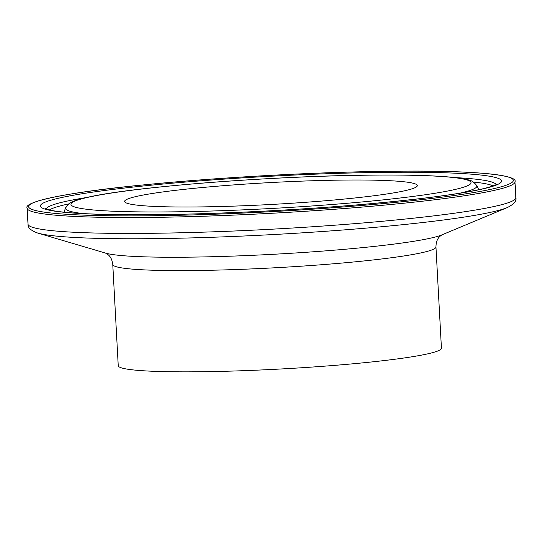 <?xml version="1.0" encoding="UTF-8"?>
<svg xmlns="http://www.w3.org/2000/svg" width="543" height="543" viewBox="0 0 543 543"><rect width="100%" height="100%" fill="white"/><g stroke="black" fill="none" stroke-linecap="round" stroke-linejoin="round"><path stroke-width="0.81" d="M435.954 246.943A161.834 12.095 -3.1 0 1 354.084 261.936A161.834 12.095 -3.1 0 1 190.871 270.563A161.834 12.095 -3.1 0 1 112.761 264.448L118.238 365.683A161.834 12.095 -3.1 0 0 196.356 371.799A161.834 12.095 -3.1 0 0 359.568 363.172A161.834 12.095 -3.1 0 0 441.432 348.178L435.954 246.943C436.131 237.454 441.12 235.723 441.927 234.841M195.378 206.971A146.569 10.955 -3.1 0 0 343.196 199.159A146.569 10.955 -3.1 0 0 417.336 185.584A146.569 10.955 -3.1 0 0 346.597 180.045A146.569 10.955 -3.1 0 0 198.779 187.858A146.569 10.955 -3.1 0 0 124.639 201.433A146.569 10.955 -3.1 0 0 195.378 206.971M496.112 184.688A225.318 16.84 -3.1 0 0 454.762 177.575M493.112 185.937A224.083 16.745 -3.1 0 0 473.36 182.02M390.125 172.294A230.938 17.261 -3.1 0 0 73.543 195.209A230.938 17.261 -3.1 0 0 151.85 214.723A230.938 17.261 -3.1 0 0 468.433 191.801A230.938 17.261 -3.1 0 0 390.125 172.294M86.568 197.516A225.318 16.84 -3.1 0 0 46.23 209.055M27.15 208.24A244.275 18.258 -3.1 0 0 145.056 217.465A244.275 18.258 -3.1 0 0 391.415 204.446A244.275 18.258 -3.1 0 0 514.988 181.817C518.728 174.995 473.347 170.224 396.281 171.201C320.675 171.771 219.386 177.256 144.133 184.851C67.359 192.202 22.697 201.853 27.15 208.24L28.012 224.123A244.275 18.258 -3.1 0 0 145.918 233.354A244.275 18.258 -3.1 0 0 392.277 220.336A244.275 18.258 -3.1 0 0 515.85 197.7L514.988 181.817M396.214 171.208A242.748 18.143 -3.1 0 0 63.443 195.297A242.748 18.143 -3.1 0 0 145.762 215.809A242.748 18.143 -3.1 0 0 478.532 191.713A242.748 18.143 -3.1 0 0 396.214 171.208M507.203 207.602L441.676 234.956A171.88 12.849 -3.1 0 1 184.912 257.199A171.88 12.849 -3.1 0 1 105.776 253.147L37.671 233.035A240.257 17.953 -3.1 0 0 148.3 238.696A240.257 17.953 -3.1 0 0 507.203 207.602C513.814 204.351 516.692 201.053 515.85 197.7M459.697 193.227A205.98 15.394 -3.1 0 0 476.74 185.591C473.863 181.946 470.917 180.025 467.896 179.835C464.055 178.803 458.835 177.961 452.258 177.303C434.488 175.538 408.614 174.798 374.622 175.077C277.867 175.633 135.56 186.487 89.025 196.98C82.556 198.344 77.466 199.743 73.753 201.181L69.565 203.231L65.588 207.854A205.98 15.394 -3.1 0 0 83.35 213.609M374.351 175.104A200.36 14.973 -3.1 0 0 99.688 194.985A200.36 14.973 -3.1 0 0 167.624 211.913A200.36 14.973 -3.1 0 0 442.287 192.032A200.36 14.973 -3.1 0 0 374.351 175.104M65.588 207.854L64.508 210.82A207.216 15.489 -3.1 0 0 64.895 212.272M477.901 189.907A207.216 15.489 -3.1 0 0 478.132 188.421L478.919 189.69M68.561 203.944A224.083 16.745 -3.1 0 0 49.345 209.971M496.954 184.186C496.797 183.833 499.492 184.389 484.18 188.496C460.104 194.15 418.734 199.532 360.057 204.636C293.573 210.345 213.766 214.207 152.128 214.695C98.616 215.021 64.264 213.426 49.08 209.903L45.334 208.648M37.671 233.035C30.754 230.51 27.53 227.544 28.012 224.123M63.857 212.17L64.508 210.82M476.74 185.591L478.132 188.421M112.761 264.448C111.553 255.034 106.408 253.852 105.512 253.065"/></g></svg>
